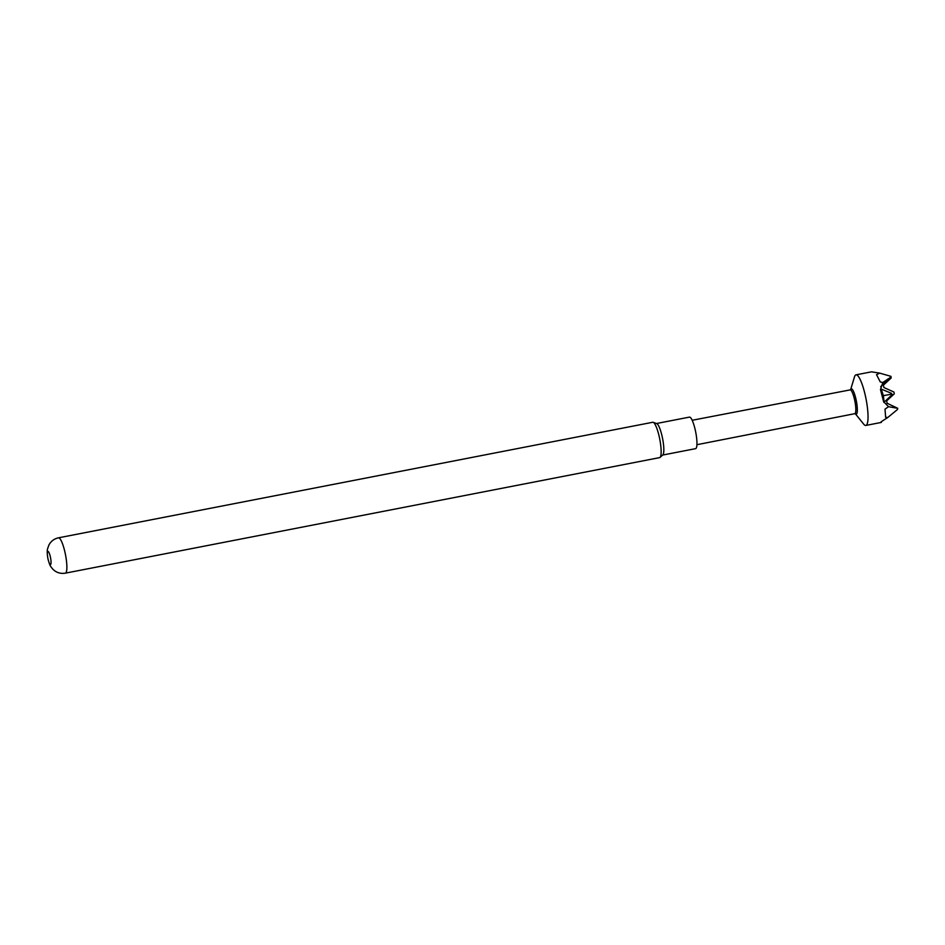 <?xml version="1.0" encoding="UTF-8"?>
<svg xmlns="http://www.w3.org/2000/svg" width="945" height="945" viewBox="0 0 945 945"><rect width="100%" height="100%" fill="white"/><g stroke="black" fill="none" stroke-linecap="round" stroke-linejoin="round"><path stroke-width="1.42" d="M47.9 558.448A6.698 1.358 -101 0 0 50.51 564.531A6.698 1.358 -101 0 0 50.487 557.479A6.698 1.358 -101 0 0 47.876 551.408A6.698 1.358 -101 0 0 47.9 558.448M662.669 455.053L695.591 448.651A16.065 3.272 -101 0 0 695.733 432.255A16.065 3.272 -101 0 0 689.448 417.111A16.065 3.272 -101 0 0 689.342 417.147M855.544 414.016L863.659 424.104A25.775 5.245 -101 0 0 865.844 425.439A25.775 5.245 -101 0 0 865.903 398.282A25.775 5.245 -101 0 0 856.005 374.846L871.514 371.834L879.653 373.11L890.958 376.346L891.005 377.055L882.819 382.512L880.48 389.6L883.599 401.613L888.513 406.704L885.004 409.161L885.63 417.277L887.757 417.513L881.118 421.801M885.004 409.161L885.63 417.277M888.513 406.704L897.715 408.299L897.466 409.516L887.757 417.513M879.653 373.11L876.535 374.716L880.291 381.957L882.819 382.512M876.535 374.716L880.291 381.957M891.997 394.089L891.336 393.262L891.702 395.093L883.858 402.428L882.866 395.754L891.56 394.159L891.69 395.104M888.17 406.444L889.233 406.882M884.13 402.346L883.362 395.636L881.189 389.08L891.324 393.25M883.351 395.636L881.189 389.08M888.265 379.429L880.693 386.682M890.214 376.193L890.686 378.343L891.206 377.965L883.41 385.147L883.894 387.533L893.887 392.01L894.277 393.852L886.634 400.869L887.119 403.267L897.715 408.299M880.48 389.6L883.599 401.613M891.005 377.055L891.206 377.965M881.886 391.915L880.953 391.49M882.146 396.179L882.902 396.038M692.177 420.277L850.169 389.895A12.108 2.469 79 0 1 854.823 400.904A12.108 2.469 79 0 1 854.882 413.65A12.108 2.469 79 0 1 854.8 413.674L696.926 444.705M850.027 389.919L851.02 389.033A12.887 2.622 79 0 1 856.264 400.597A12.887 2.622 79 0 1 855.91 414.146L854.646 413.697M856.005 374.846A25.775 5.245 -101 0 0 854.481 376.901L850.736 389.281M58.342 537.859A18.002 3.662 79 0 1 58.472 537.823A18.002 3.662 79 0 1 65.382 554.195A18.002 3.662 79 0 1 65.335 573.166L659.61 457.628A18.002 3.662 -101 0 0 660.012 457.415A18.002 3.662 -101 0 0 659.775 439.248A18.002 3.662 -101 0 0 653.196 422.32A18.002 3.662 -101 0 0 652.735 422.273A18.002 3.662 -101 0 0 652.617 422.309M660.012 457.415L662.835 454.899A16.065 3.272 -101 0 0 662.61 438.704A16.065 3.272 -101 0 0 656.751 423.596L653.196 422.32M887.875 378.969L888.052 379.772M881.354 422.415L865.844 425.439M65.335 573.166C60.315 573.934 56.074 572.54 52.636 568.961L51.254 567.224C50.085 565.89 48.963 562.925 47.864 558.341C47.108 553.522 47.037 550.273 47.64 548.596L48.868 545.111C50.924 541.225 54.113 538.792 58.472 537.823L652.735 422.273M689.448 417.111L656.527 423.514"/></g></svg>
